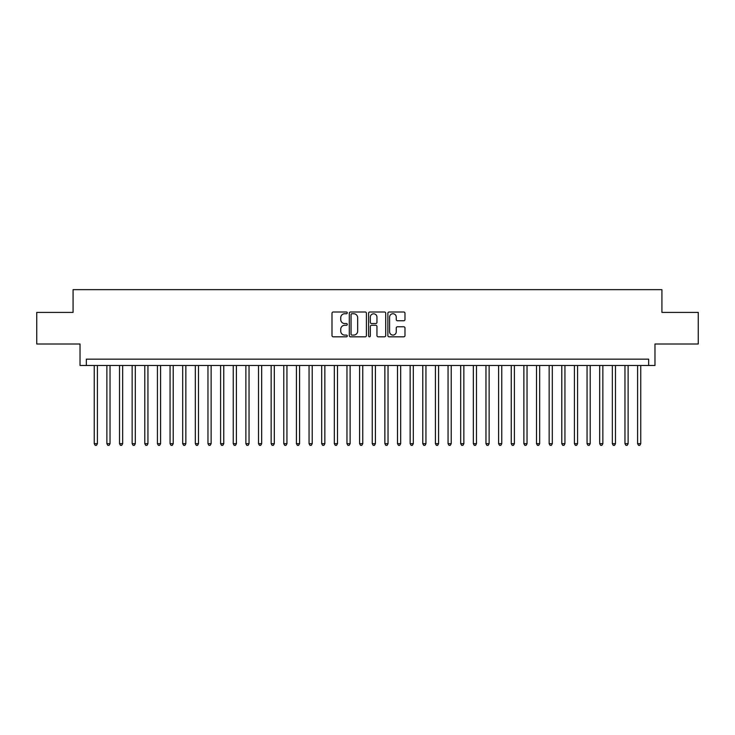 <?xml version="1.0" encoding="UTF-8"?>
<svg xmlns="http://www.w3.org/2000/svg" width="735" height="735" viewBox="0 0 735 735"><rect width="100%" height="100%" fill="white"/><g stroke="black" fill="none" stroke-linecap="round" stroke-linejoin="round"><path stroke-width="1.1" d="M347.278 312.88A0.873 0.873 0 0 0 346.415 312.007L333.24 312.007A1.24 1.24 0 0 0 332 313.248L332 335.573A1.24 1.24 0 0 0 333.24 336.814L346.415 336.814A0.873 0.873 0 0 0 347.278 335.95A0.873 0.873 0 0 0 346.415 335.077L344.706 335.077A3.969 3.969 0 0 1 340.737 331.108L340.737 329.252A3.969 3.969 0 0 1 344.706 325.283L346.415 325.283A0.873 0.873 0 0 0 347.278 324.411A0.873 0.873 0 0 0 346.415 323.547L344.706 323.547A3.969 3.969 0 0 1 340.737 319.578L340.737 317.713A3.969 3.969 0 0 1 344.706 313.744L346.415 313.744A0.873 0.873 0 0 0 347.278 312.88M403.745 320.754A1.24 1.24 0 0 0 404.985 319.514L404.985 313.248A1.24 1.24 0 0 0 403.745 312.007L389.109 312.007A1.24 1.24 0 0 0 387.869 313.248L387.869 335.573A1.24 1.24 0 0 0 389.109 336.814L403.745 336.814A1.24 1.24 0 0 0 404.985 335.573L404.985 328.012A1.24 1.24 0 0 0 403.745 326.772L397.488 326.772A1.24 1.24 0 0 0 396.248 328.012L396.248 331.761A3.317 3.317 0 0 1 392.931 335.077A3.317 3.317 0 0 1 389.605 331.761L389.605 317.061A3.317 3.317 0 0 1 392.931 313.744A3.317 3.317 0 0 1 396.248 317.061L396.248 319.514A1.24 1.24 0 0 0 397.488 320.754L403.745 320.754M648.656 365.479L654.968 365.479L654.968 343.998L698.25 343.998L698.25 312.403L661.923 312.403L661.923 289.663L73.077 289.663L73.077 312.403L36.75 312.403L36.75 343.998L80.032 343.998L80.032 365.479L648.656 365.479L648.656 359.158L86.344 359.158L86.344 365.479M366.416 313.248A1.24 1.24 0 0 0 365.176 312.007L350.54 312.007A1.24 1.24 0 0 0 349.3 313.248L349.3 335.573A1.24 1.24 0 0 0 350.54 336.814L365.176 336.814A1.24 1.24 0 0 0 366.416 335.573L366.416 313.248M369.824 312.007L384.46 312.007A1.24 1.24 0 0 1 385.7 313.248L385.7 335.573A1.24 1.24 0 0 1 384.46 336.814L378.194 336.814A1.24 1.24 0 0 1 376.954 335.573L376.954 326.524A1.24 1.24 0 0 0 375.714 325.283L371.561 325.283A1.24 1.24 0 0 0 370.321 326.524L370.321 335.95A0.873 0.873 0 0 1 369.457 336.814A0.873 0.873 0 0 1 368.584 335.95L368.584 313.248A1.24 1.24 0 0 1 369.824 312.007M351.9 313.744A0.873 0.873 0 0 0 351.036 314.617L351.036 334.214A0.873 0.873 0 0 0 351.9 335.077L353.7 335.077A3.969 3.969 0 0 0 357.669 331.108L357.669 317.713A3.969 3.969 0 0 0 353.7 313.744L351.9 313.744M376.954 317.125A3.317 3.317 0 0 0 373.637 313.808A3.317 3.317 0 0 0 370.321 317.125L370.321 322.307A1.24 1.24 0 0 0 371.561 323.547L375.714 323.547A1.24 1.24 0 0 0 376.954 322.307L376.954 317.125M94.245 365.479L94.245 443.692L97.406 443.692L97.406 365.479M97.406 443.692L96.46 445.337L95.192 445.337L94.245 443.692M106.878 365.479L106.878 443.692L110.039 443.692L110.039 365.479M110.039 443.692L109.092 445.337L107.825 445.337L106.878 443.692M119.52 365.479L119.52 443.692L122.672 443.692L122.672 365.479M122.672 443.692L121.725 445.337L120.466 445.337L119.52 443.692M132.153 365.479L132.153 443.692L135.314 443.692L135.314 365.479M135.314 443.692L134.367 445.337L133.099 445.337L132.153 443.692M144.786 365.479L144.786 443.692L147.946 443.692L147.946 365.479M147.946 443.692L147 445.337L145.732 445.337L144.786 443.692M157.428 365.479L157.428 443.692L160.588 443.692L160.588 365.479M160.588 443.692L159.633 445.337L158.374 445.337L157.428 443.692M170.061 365.479L170.061 443.692L173.221 443.692L173.221 365.479M173.221 443.692L172.275 445.337L171.007 445.337L170.061 443.692M182.693 365.479L182.693 443.692L185.854 443.692L185.854 365.479M185.854 443.692L184.908 445.337L183.649 445.337L182.693 443.692M195.335 365.479L195.335 443.692L198.496 443.692L198.496 365.479M198.496 443.692L197.54 445.337L196.282 445.337L195.335 443.692M207.968 365.479L207.968 443.692L211.129 443.692L211.129 365.479M211.129 443.692L210.182 445.337L208.915 445.337L207.968 443.692M220.601 365.479L220.601 443.692L223.762 443.692L223.762 365.479M223.762 443.692L222.815 445.337L221.557 445.337L220.601 443.692M233.243 365.479L233.243 443.692L236.404 443.692L236.404 365.479M236.404 443.692L235.457 445.337L234.189 445.337L233.243 443.692M245.876 365.479L245.876 443.692L249.036 443.692L249.036 365.479M249.036 443.692L248.09 445.337L246.822 445.337L245.876 443.692M258.518 365.479L258.518 443.692L261.669 443.692L261.669 365.479M261.669 443.692L260.723 445.337L259.464 445.337L258.518 443.692M271.151 365.479L271.151 443.692L274.311 443.692L274.311 365.479M274.311 443.692L273.365 445.337L272.097 445.337L271.151 443.692M283.784 365.479L283.784 443.692L286.944 443.692L286.944 365.479M286.944 443.692L285.998 445.337L284.73 445.337L283.784 443.692M296.425 365.479L296.425 443.692L299.577 443.692L299.577 365.479M299.577 443.692L298.63 445.337L297.372 445.337L296.425 443.692M309.058 365.479L309.058 443.692L312.219 443.692L312.219 365.479M312.219 443.692L311.272 445.337L310.005 445.337L309.058 443.692M321.691 365.479L321.691 443.692L324.852 443.692L324.852 365.479M324.852 443.692L323.905 445.337L322.637 445.337L321.691 443.692M334.333 365.479L334.333 443.692L337.494 443.692L337.494 365.479M337.494 443.692L336.538 445.337L335.279 445.337L334.333 443.692M346.966 365.479L346.966 443.692L350.126 443.692L350.126 365.479M350.126 443.692L349.18 445.337L347.912 445.337L346.966 443.692M359.599 365.479L359.599 443.692L362.759 443.692L362.759 365.479M362.759 443.692L361.813 445.337L360.554 445.337L359.599 443.692M372.241 365.479L372.241 443.692L375.401 443.692L375.401 365.479M375.401 443.692L374.446 445.337L373.187 445.337L372.241 443.692M384.874 365.479L384.874 443.692L388.034 443.692L388.034 365.479M388.034 443.692L387.088 445.337L385.82 445.337L384.874 443.692M397.506 365.479L397.506 443.692L400.667 443.692L400.667 365.479M400.667 443.692L399.721 445.337L398.462 445.337L397.506 443.692M410.148 365.479L410.148 443.692L413.309 443.692L413.309 365.479M413.309 443.692L412.363 445.337L411.095 445.337L410.148 443.692M422.781 365.479L422.781 443.692L425.942 443.692L425.942 365.479M425.942 443.692L424.995 445.337L423.727 445.337L422.781 443.692M435.423 365.479L435.423 443.692L438.575 443.692L438.575 365.479M438.575 443.692L437.628 445.337L436.369 445.337L435.423 443.692M448.056 365.479L448.056 443.692L451.216 443.692L451.216 365.479M451.216 443.692L450.27 445.337L449.002 445.337L448.056 443.692M460.689 365.479L460.689 443.692L463.849 443.692L463.849 365.479M463.849 443.692L462.903 445.337L461.635 445.337L460.689 443.692M473.331 365.479L473.331 443.692L476.482 443.692L476.482 365.479M476.482 443.692L475.536 445.337L474.277 445.337L473.331 443.692M485.964 365.479L485.964 443.692L489.124 443.692L489.124 365.479M489.124 443.692L488.178 445.337L486.91 445.337L485.964 443.692M498.596 365.479L498.596 443.692L501.757 443.692L501.757 365.479M501.757 443.692L500.811 445.337L499.543 445.337L498.596 443.692M511.238 365.479L511.238 443.692L514.399 443.692L514.399 365.479M514.399 443.692L513.443 445.337L512.185 445.337L511.238 443.692M523.871 365.479L523.871 443.692L527.032 443.692L527.032 365.479M527.032 443.692L526.085 445.337L524.818 445.337L523.871 443.692M536.504 365.479L536.504 443.692L539.665 443.692L539.665 365.479M539.665 443.692L538.718 445.337L537.46 445.337L536.504 443.692M549.146 365.479L549.146 443.692L552.307 443.692L552.307 365.479M552.307 443.692L551.351 445.337L550.092 445.337L549.146 443.692M561.779 365.479L561.779 443.692L564.939 443.692L564.939 365.479M564.939 443.692L563.993 445.337L562.725 445.337L561.779 443.692M574.412 365.479L574.412 443.692L577.572 443.692L577.572 365.479M577.572 443.692L576.626 445.337L575.367 445.337L574.412 443.692M587.054 365.479L587.054 443.692L590.214 443.692L590.214 365.479M590.214 443.692L589.268 445.337L588 445.337L587.054 443.692M599.687 365.479L599.687 443.692L602.847 443.692L602.847 365.479M602.847 443.692L601.901 445.337L600.633 445.337L599.687 443.692M612.328 365.479L612.328 443.692L615.48 443.692L615.48 365.479M615.48 443.692L614.534 445.337L613.275 445.337L612.328 443.692M624.961 365.479L624.961 443.692L628.122 443.692L628.122 365.479M628.122 443.692L627.175 445.337L625.908 445.337L624.961 443.692M637.594 365.479L637.594 443.692L640.755 443.692L640.755 365.479M640.755 443.692L639.808 445.337L638.54 445.337L637.594 443.692"/></g></svg>
